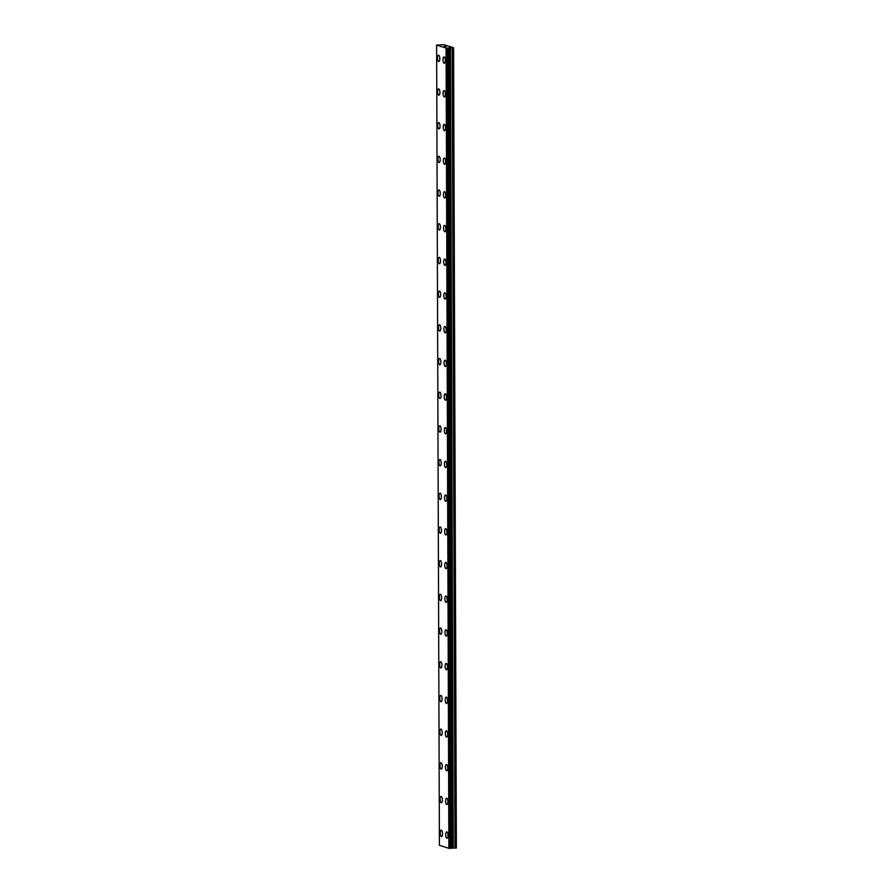 <?xml version="1.0" encoding="UTF-8"?>
<svg xmlns="http://www.w3.org/2000/svg" width="893" height="893" viewBox="0 0 893 893"><rect width="100%" height="100%" fill="white"/><g stroke="black" fill="none" stroke-linecap="round" stroke-linejoin="round"><path stroke-width="1.34" d="M444.301 63.258A3.181 1.127 87.1 0 1 442.995 59.719A3.181 1.127 87.1 0 1 443.977 56.895A3.181 1.127 87.1 0 1 445.272 60.434A3.181 1.127 87.1 0 1 444.29 63.258A3.181 1.127 87.1 0 1 442.995 59.719A3.181 1.127 87.1 0 1 443.977 56.895M444.413 96.946A3.181 1.127 87.1 0 1 443.118 93.408A3.181 1.127 87.1 0 1 444.089 90.595A3.181 1.127 87.1 0 1 445.395 94.122A3.181 1.127 87.1 0 1 444.413 96.946A3.181 1.127 87.1 0 1 443.107 93.408A3.181 1.127 87.1 0 1 444.089 90.595M444.535 130.646A3.181 1.127 87.1 0 1 443.241 127.107A3.181 1.127 87.1 0 1 444.212 124.283A3.181 1.127 87.1 0 1 445.507 127.822A3.181 1.127 87.1 0 1 444.524 130.646A3.181 1.127 87.1 0 1 443.229 127.107A3.181 1.127 87.1 0 1 444.212 124.283M444.647 164.334A3.181 1.127 87.1 0 1 443.352 160.796A3.181 1.127 87.1 0 1 444.334 157.983A3.181 1.127 87.1 0 1 445.629 161.521A3.181 1.127 87.1 0 1 444.647 164.334A3.181 1.127 87.1 0 1 443.341 160.796A3.181 1.127 87.1 0 1 444.323 157.983M444.77 198.034A3.181 1.127 87.1 0 1 443.475 194.495A3.181 1.127 87.1 0 1 444.446 191.671A3.181 1.127 87.1 0 1 445.741 195.21A3.181 1.127 87.1 0 1 444.759 198.034A3.181 1.127 87.1 0 1 443.464 194.495A3.181 1.127 87.1 0 1 444.446 191.671M444.881 231.722A3.181 1.127 87.1 0 1 443.587 228.184A3.181 1.127 87.1 0 1 444.569 225.371A3.181 1.127 87.1 0 1 445.864 228.909A3.181 1.127 87.1 0 1 444.881 231.722A3.181 1.127 87.1 0 1 443.575 228.184A3.181 1.127 87.1 0 1 444.558 225.371M445.004 265.422A3.181 1.127 87.1 0 1 443.709 261.883A3.181 1.127 87.1 0 1 444.681 259.059A3.181 1.127 87.1 0 1 445.975 262.598A3.181 1.127 87.1 0 1 444.993 265.422A3.181 1.127 87.1 0 1 443.698 261.883A3.181 1.127 87.1 0 1 444.681 259.059M445.116 299.11A3.181 1.127 87.1 0 1 443.821 295.572A3.181 1.127 87.1 0 1 444.792 292.759A3.181 1.127 87.1 0 1 446.098 296.297A3.181 1.127 87.1 0 1 445.116 299.11A3.181 1.127 87.1 0 1 443.821 295.572A3.181 1.127 87.1 0 1 444.803 292.759M445.239 332.81A3.181 1.127 87.1 0 1 443.944 329.271A3.181 1.127 87.1 0 1 444.915 326.447A3.181 1.127 87.1 0 1 446.21 329.986A3.181 1.127 87.1 0 1 445.227 332.81A3.181 1.127 87.1 0 1 443.933 329.271A3.181 1.127 87.1 0 1 444.915 326.447M445.35 366.498A3.181 1.127 87.1 0 1 444.055 362.96A3.181 1.127 87.1 0 1 445.038 360.147A3.181 1.127 87.1 0 1 446.333 363.685A3.181 1.127 87.1 0 1 445.35 366.498A3.181 1.127 87.1 0 1 444.055 362.971A3.181 1.127 87.1 0 1 445.027 360.147M445.473 400.198A3.181 1.127 87.1 0 1 444.178 396.659A3.181 1.127 87.1 0 1 445.149 393.835A3.181 1.127 87.1 0 1 446.444 397.374A3.181 1.127 87.1 0 1 445.473 400.198A3.181 1.127 87.1 0 1 444.167 396.659A3.181 1.127 87.1 0 1 445.149 393.835M445.585 433.886A3.181 1.127 87.1 0 1 444.29 430.359A3.181 1.127 87.1 0 1 445.272 427.535A3.181 1.127 87.1 0 1 446.567 431.073A3.181 1.127 87.1 0 1 445.585 433.886A3.181 1.127 87.1 0 1 444.29 430.359A3.181 1.127 87.1 0 1 445.261 427.535M445.707 467.586A3.181 1.127 87.1 0 1 444.413 464.047A3.181 1.127 87.1 0 1 445.384 461.223A3.181 1.127 87.1 0 1 446.679 464.762A3.181 1.127 87.1 0 1 445.707 467.586A3.181 1.127 87.1 0 1 444.401 464.047A3.181 1.127 87.1 0 1 445.384 461.234M445.83 501.286A3.181 1.127 87.1 0 1 444.524 497.747A3.181 1.127 87.1 0 1 445.507 494.923A3.181 1.127 87.1 0 1 446.801 498.461A3.181 1.127 87.1 0 1 445.819 501.286A3.181 1.127 87.1 0 1 444.524 497.747A3.181 1.127 87.1 0 1 445.507 494.923M445.942 534.974A3.181 1.127 87.1 0 1 444.647 531.435A3.181 1.127 87.1 0 1 445.618 528.623A3.181 1.127 87.1 0 1 446.924 532.15A3.181 1.127 87.1 0 1 445.942 534.974A3.181 1.127 87.1 0 1 444.636 531.435A3.181 1.127 87.1 0 1 445.618 528.623M446.065 568.674A3.181 1.127 87.1 0 1 444.77 565.135A3.181 1.127 87.1 0 1 445.741 562.311A3.181 1.127 87.1 0 1 447.036 565.849A3.181 1.127 87.1 0 1 446.053 568.674A3.181 1.127 87.1 0 1 444.759 565.135A3.181 1.127 87.1 0 1 445.741 562.311M446.176 602.362A3.181 1.127 87.1 0 1 444.87 598.823A3.181 1.127 87.1 0 1 445.853 596.011A3.181 1.127 87.1 0 1 447.159 599.549A3.181 1.127 87.1 0 1 446.176 602.362A3.181 1.127 87.1 0 1 444.881 598.823A3.181 1.127 87.1 0 1 445.864 596.011M446.299 636.062A3.181 1.127 87.1 0 1 445.004 632.523A3.181 1.127 87.1 0 1 445.975 629.699A3.181 1.127 87.1 0 1 447.27 633.237A3.181 1.127 87.1 0 1 446.288 636.062A3.181 1.127 87.1 0 1 444.993 632.523A3.181 1.127 87.1 0 1 445.975 629.699M446.411 669.75A3.181 1.127 87.1 0 1 445.116 666.211A3.181 1.127 87.1 0 1 446.098 663.399A3.181 1.127 87.1 0 1 447.393 666.937A3.181 1.127 87.1 0 1 446.411 669.75A3.181 1.127 87.1 0 1 445.105 666.211A3.181 1.127 87.1 0 1 446.087 663.399M446.533 703.45A3.181 1.127 87.1 0 1 445.239 699.911A3.181 1.127 87.1 0 1 446.21 697.087A3.181 1.127 87.1 0 1 447.505 700.625A3.181 1.127 87.1 0 1 446.522 703.45A3.181 1.127 87.1 0 1 445.227 699.911A3.181 1.127 87.1 0 1 446.21 697.087M446.645 737.138A3.181 1.127 87.1 0 1 445.35 733.6A3.181 1.127 87.1 0 1 446.333 730.787A3.181 1.127 87.1 0 1 447.627 734.325A3.181 1.127 87.1 0 1 446.645 737.138A3.181 1.127 87.1 0 1 445.339 733.6A3.181 1.127 87.1 0 1 446.321 730.787M446.768 770.838A3.181 1.127 87.1 0 1 445.473 767.299A3.181 1.127 87.1 0 1 446.444 764.475A3.181 1.127 87.1 0 1 447.739 768.013A3.181 1.127 87.1 0 1 446.757 770.838A3.181 1.127 87.1 0 1 445.462 767.299A3.181 1.127 87.1 0 1 446.444 764.475M446.88 804.526A3.181 1.127 87.1 0 1 445.585 800.988A3.181 1.127 87.1 0 1 446.567 798.175A3.181 1.127 87.1 0 1 447.862 801.713A3.181 1.127 87.1 0 1 446.88 804.526A3.181 1.127 87.1 0 1 445.585 800.999A3.181 1.127 87.1 0 1 446.556 798.175M447.002 838.226A3.181 1.127 87.1 0 1 445.707 834.687A3.181 1.127 87.1 0 1 446.679 831.863A3.181 1.127 87.1 0 1 447.973 835.401A3.181 1.127 87.1 0 1 447.002 838.226A3.181 1.127 87.1 0 1 445.696 834.687A3.181 1.127 87.1 0 1 446.679 831.863M438.82 61.528A3.181 1.127 87.1 0 1 437.525 57.989A3.181 1.127 87.1 0 1 438.508 55.176A3.181 1.127 87.1 0 1 439.803 58.715A3.181 1.127 87.1 0 1 438.82 61.528A3.181 1.127 87.1 0 1 437.525 57.989A3.181 1.127 87.1 0 1 438.496 55.176M438.943 95.227A3.181 1.127 87.1 0 1 437.648 91.689A3.181 1.127 87.1 0 1 438.619 88.865A3.181 1.127 87.1 0 1 439.914 92.403A3.181 1.127 87.1 0 1 438.943 95.227A3.181 1.127 87.1 0 1 437.637 91.689A3.181 1.127 87.1 0 1 438.619 88.865M439.055 128.916A3.181 1.127 87.1 0 1 437.76 125.388A3.181 1.127 87.1 0 1 438.742 122.564A3.181 1.127 87.1 0 1 440.037 126.103A3.181 1.127 87.1 0 1 439.055 128.916A3.181 1.127 87.1 0 1 437.76 125.388A3.181 1.127 87.1 0 1 438.731 122.564M439.177 162.615A3.181 1.127 87.1 0 1 437.883 159.077A3.181 1.127 87.1 0 1 438.854 156.253A3.181 1.127 87.1 0 1 440.149 159.791A3.181 1.127 87.1 0 1 439.177 162.615A3.181 1.127 87.1 0 1 437.871 159.077A3.181 1.127 87.1 0 1 438.854 156.253M439.3 196.304A3.181 1.127 87.1 0 1 437.994 192.776A3.181 1.127 87.1 0 1 438.976 189.952A3.181 1.127 87.1 0 1 440.271 193.491A3.181 1.127 87.1 0 1 439.289 196.315A3.181 1.127 87.1 0 1 437.994 192.776A3.181 1.127 87.1 0 1 438.976 189.952M439.412 230.003A3.181 1.127 87.1 0 1 438.117 226.465A3.181 1.127 87.1 0 1 439.088 223.652A3.181 1.127 87.1 0 1 440.394 227.179A3.181 1.127 87.1 0 1 439.412 230.003A3.181 1.127 87.1 0 1 438.106 226.465A3.181 1.127 87.1 0 1 439.088 223.652M439.535 263.703A3.181 1.127 87.1 0 1 438.24 260.164A3.181 1.127 87.1 0 1 439.211 257.34A3.181 1.127 87.1 0 1 440.506 260.879A3.181 1.127 87.1 0 1 439.523 263.703A3.181 1.127 87.1 0 1 438.229 260.164A3.181 1.127 87.1 0 1 439.211 257.34M439.646 297.391A3.181 1.127 87.1 0 1 438.351 293.853A3.181 1.127 87.1 0 1 439.323 291.04A3.181 1.127 87.1 0 1 440.629 294.567A3.181 1.127 87.1 0 1 439.646 297.391A3.181 1.127 87.1 0 1 438.34 293.853A3.181 1.127 87.1 0 1 439.323 291.04M439.769 331.091A3.181 1.127 87.1 0 1 438.474 327.552A3.181 1.127 87.1 0 1 439.445 324.728A3.181 1.127 87.1 0 1 440.74 328.267A3.181 1.127 87.1 0 1 439.758 331.091A3.181 1.127 87.1 0 1 438.463 327.552A3.181 1.127 87.1 0 1 439.445 324.728M439.881 364.779A3.181 1.127 87.1 0 1 438.586 361.241A3.181 1.127 87.1 0 1 439.568 358.428A3.181 1.127 87.1 0 1 440.863 361.966A3.181 1.127 87.1 0 1 439.881 364.779A3.181 1.127 87.1 0 1 438.575 361.241A3.181 1.127 87.1 0 1 439.557 358.428M440.003 398.479A3.181 1.127 87.1 0 1 438.709 394.94A3.181 1.127 87.1 0 1 439.68 392.116A3.181 1.127 87.1 0 1 440.975 395.655A3.181 1.127 87.1 0 1 439.992 398.479A3.181 1.127 87.1 0 1 438.697 394.94A3.181 1.127 87.1 0 1 439.68 392.116M440.115 432.167A3.181 1.127 87.1 0 1 438.82 428.629A3.181 1.127 87.1 0 1 439.803 425.816A3.181 1.127 87.1 0 1 441.097 429.354A3.181 1.127 87.1 0 1 440.115 432.167A3.181 1.127 87.1 0 1 438.809 428.629A3.181 1.127 87.1 0 1 439.791 425.816M440.238 465.867A3.181 1.127 87.1 0 1 438.943 462.328A3.181 1.127 87.1 0 1 439.914 459.504A3.181 1.127 87.1 0 1 441.209 463.043A3.181 1.127 87.1 0 1 440.227 465.867A3.181 1.127 87.1 0 1 438.932 462.328A3.181 1.127 87.1 0 1 439.914 459.504M440.349 499.555A3.181 1.127 87.1 0 1 439.055 496.017A3.181 1.127 87.1 0 1 440.037 493.204A3.181 1.127 87.1 0 1 441.332 496.742A3.181 1.127 87.1 0 1 440.349 499.555A3.181 1.127 87.1 0 1 439.055 496.017A3.181 1.127 87.1 0 1 440.026 493.204M440.472 533.255A3.181 1.127 87.1 0 1 439.177 529.716A3.181 1.127 87.1 0 1 440.149 526.892A3.181 1.127 87.1 0 1 441.443 530.431A3.181 1.127 87.1 0 1 440.472 533.255A3.181 1.127 87.1 0 1 439.166 529.716A3.181 1.127 87.1 0 1 440.149 526.892M440.584 566.943A3.181 1.127 87.1 0 1 439.289 563.405A3.181 1.127 87.1 0 1 440.271 560.592A3.181 1.127 87.1 0 1 441.566 564.13A3.181 1.127 87.1 0 1 440.584 566.943A3.181 1.127 87.1 0 1 439.289 563.416A3.181 1.127 87.1 0 1 440.26 560.592M440.707 600.643A3.181 1.127 87.1 0 1 439.412 597.104A3.181 1.127 87.1 0 1 440.383 594.28A3.181 1.127 87.1 0 1 441.678 597.819A3.181 1.127 87.1 0 1 440.707 600.643A3.181 1.127 87.1 0 1 439.401 597.104A3.181 1.127 87.1 0 1 440.383 594.28M440.818 634.331A3.181 1.127 87.1 0 1 439.523 630.804A3.181 1.127 87.1 0 1 440.506 627.98A3.181 1.127 87.1 0 1 441.801 631.518A3.181 1.127 87.1 0 1 440.818 634.331A3.181 1.127 87.1 0 1 439.523 630.804A3.181 1.127 87.1 0 1 440.506 627.98M440.941 668.031A3.181 1.127 87.1 0 1 439.646 664.492A3.181 1.127 87.1 0 1 440.617 661.668A3.181 1.127 87.1 0 1 441.912 665.207A3.181 1.127 87.1 0 1 440.941 668.031A3.181 1.127 87.1 0 1 439.635 664.492A3.181 1.127 87.1 0 1 440.617 661.68M441.064 701.731A3.181 1.127 87.1 0 1 439.758 698.192A3.181 1.127 87.1 0 1 440.74 695.368A3.181 1.127 87.1 0 1 442.035 698.906A3.181 1.127 87.1 0 1 441.053 701.731A3.181 1.127 87.1 0 1 439.758 698.192A3.181 1.127 87.1 0 1 440.74 695.368M441.175 735.419A3.181 1.127 87.1 0 1 439.881 731.88A3.181 1.127 87.1 0 1 440.852 729.068A3.181 1.127 87.1 0 1 442.158 732.595A3.181 1.127 87.1 0 1 441.175 735.419A3.181 1.127 87.1 0 1 439.869 731.88A3.181 1.127 87.1 0 1 440.852 729.068M441.298 769.119A3.181 1.127 87.1 0 1 440.003 765.58A3.181 1.127 87.1 0 1 440.975 762.756A3.181 1.127 87.1 0 1 442.269 766.294A3.181 1.127 87.1 0 1 441.287 769.119A3.181 1.127 87.1 0 1 439.992 765.58A3.181 1.127 87.1 0 1 440.975 762.756M441.41 802.807A3.181 1.127 87.1 0 1 440.115 799.268A3.181 1.127 87.1 0 1 441.097 796.456A3.181 1.127 87.1 0 1 442.392 799.994A3.181 1.127 87.1 0 1 441.41 802.807A3.181 1.127 87.1 0 1 440.104 799.268A3.181 1.127 87.1 0 1 441.086 796.456M441.533 836.507A3.181 1.127 87.1 0 1 440.238 832.968A3.181 1.127 87.1 0 1 441.209 830.144A3.181 1.127 87.1 0 1 442.504 833.682A3.181 1.127 87.1 0 1 441.522 836.507A3.181 1.127 87.1 0 1 440.227 832.968A3.181 1.127 87.1 0 1 441.209 830.144M436.621 45.085L439.412 845.336L448.878 848.305L456.379 847.982L453.588 47.742L446.087 48.066L436.621 45.085L443.854 44.683L453.588 47.742M444.792 46.548L445.373 46.514L444.792 46.548M445.462 46.514L446.042 46.481L445.462 46.514M446.165 46.492L444.413 46.458M445.495 46.269L444.245 46.336M456.133 848.049L453.343 47.809M451.512 848.194L448.721 47.954M451.411 848.205L448.61 47.965M448.878 848.305L446.087 48.066M455.24 848.093L452.438 47.854M454.972 848.093L452.182 47.854M453.276 848.004L450.485 47.764M452.762 848.004L449.96 47.764M452.304 848.026L449.514 47.787M451.925 848.071L449.134 47.831M451.043 848.283L448.253 48.043M450.876 848.317L448.085 48.066M450.139 848.35L447.348 48.11M449.871 848.339L447.069 48.099M449.157 848.317L446.355 48.077M449.012 848.317L446.221 48.077"/></g></svg>
